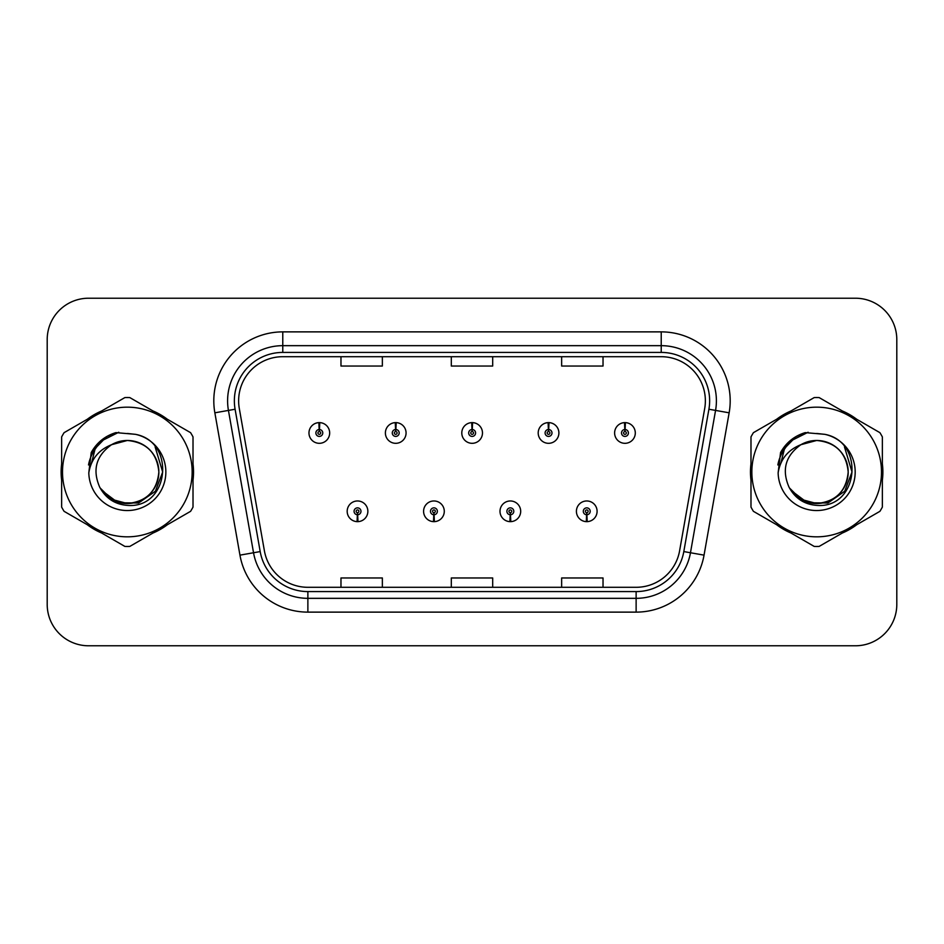 <?xml version="1.0" encoding="UTF-8"?>
<svg xmlns="http://www.w3.org/2000/svg" width="944" height="944" viewBox="0 0 944 944"><rect width="100%" height="100%" fill="white"/><g stroke="black" fill="none" stroke-linecap="round" stroke-linejoin="round"><path stroke-width="1.42" d="M433.78 514.751L433.485 521.643A10.349 10.349 0 0 0 434.382 521.643L434.087 514.751A3.446 3.446 0 0 0 437.379 511.306A3.446 3.446 0 0 0 433.933 507.86A3.446 3.446 0 0 0 430.488 511.306A3.446 3.446 0 0 0 433.78 514.751L433.874 512.686A1.381 1.381 0 0 1 432.553 511.306A1.381 1.381 0 0 1 433.933 509.925A1.381 1.381 0 0 1 435.314 511.306A1.381 1.381 0 0 1 433.992 512.686L434.087 514.751M510.197 514.751L509.89 521.643A10.349 10.349 0 0 0 510.798 521.643L510.492 514.751A3.446 3.446 0 0 0 513.796 511.306A3.446 3.446 0 0 0 510.338 507.86A3.446 3.446 0 0 0 506.893 511.306A3.446 3.446 0 0 0 510.197 514.751L510.279 512.686A1.381 1.381 0 0 1 508.958 511.306A1.381 1.381 0 0 1 510.338 509.925A1.381 1.381 0 0 1 511.719 511.306A1.381 1.381 0 0 1 510.397 512.686L510.492 514.751M586.602 514.751L586.295 521.643A10.349 10.349 0 0 0 587.203 521.643L586.897 514.751A3.446 3.446 0 0 0 590.201 511.306A3.446 3.446 0 0 0 586.755 507.86A3.446 3.446 0 0 0 583.298 511.306A3.446 3.446 0 0 0 586.602 514.751L586.696 512.686A1.381 1.381 0 0 1 585.374 511.306A1.381 1.381 0 0 1 586.755 509.925A1.381 1.381 0 0 1 588.136 511.306A1.381 1.381 0 0 1 586.814 512.686L586.897 514.751M357.375 514.751L357.068 521.643A10.349 10.349 0 0 0 357.977 521.643L357.67 514.751A3.446 3.446 0 0 0 360.974 511.306A3.446 3.446 0 0 0 357.528 507.86A3.446 3.446 0 0 0 354.071 511.306A3.446 3.446 0 0 0 357.375 514.751L357.469 512.686A1.381 1.381 0 0 1 356.148 511.306A1.381 1.381 0 0 1 357.528 509.925A1.381 1.381 0 0 1 358.909 511.306A1.381 1.381 0 0 1 357.587 512.686L357.67 514.751M395.878 429.52L396.185 422.629A10.349 10.349 0 0 0 395.276 422.629L395.583 429.52A3.446 3.446 0 0 0 392.279 432.966A3.446 3.446 0 0 0 395.725 436.411A3.446 3.446 0 0 0 399.182 432.966A3.446 3.446 0 0 0 395.878 429.52L395.784 431.585A1.381 1.381 0 0 1 397.105 432.966A1.381 1.381 0 0 1 395.725 434.346A1.381 1.381 0 0 1 394.344 432.966A1.381 1.381 0 0 1 395.666 431.585L395.583 429.52M472.283 429.52L472.59 422.629A10.349 10.349 0 0 0 471.681 422.629L471.988 429.52A3.446 3.446 0 0 0 468.684 432.966A3.446 3.446 0 0 0 472.142 436.411A3.446 3.446 0 0 0 475.587 432.966A3.446 3.446 0 0 0 472.283 429.52L472.201 431.585A1.381 1.381 0 0 1 473.522 432.966A1.381 1.381 0 0 1 472.142 434.346A1.381 1.381 0 0 1 470.761 432.966A1.381 1.381 0 0 1 472.083 431.585L471.988 429.52M548.7 429.52L548.995 422.629A10.349 10.349 0 0 0 548.098 422.629L548.393 429.52A3.446 3.446 0 0 0 545.101 432.966A3.446 3.446 0 0 0 548.547 436.411A3.446 3.446 0 0 0 551.992 432.966A3.446 3.446 0 0 0 548.7 429.52L548.606 431.585A1.381 1.381 0 0 1 549.927 432.966A1.381 1.381 0 0 1 548.547 434.346A1.381 1.381 0 0 1 547.166 432.966A1.381 1.381 0 0 1 548.488 431.585L548.393 429.52M625.105 429.52L625.412 422.629A10.349 10.349 0 0 0 624.503 422.629L624.81 429.52A3.446 3.446 0 0 0 621.506 432.966A3.446 3.446 0 0 0 624.952 436.411A3.446 3.446 0 0 0 628.409 432.966A3.446 3.446 0 0 0 625.105 429.52L625.011 431.585A1.381 1.381 0 0 1 626.332 432.966A1.381 1.381 0 0 1 624.952 434.346A1.381 1.381 0 0 1 623.571 432.966A1.381 1.381 0 0 1 624.893 431.585L624.81 429.52M319.473 429.52L319.768 422.629A10.349 10.349 0 0 0 318.871 422.629L319.166 429.52A3.446 3.446 0 0 0 315.874 432.966A3.446 3.446 0 0 0 319.32 436.411A3.446 3.446 0 0 0 322.765 432.966A3.446 3.446 0 0 0 319.473 429.52L319.379 431.585A1.381 1.381 0 0 1 320.7 432.966A1.381 1.381 0 0 1 319.32 434.346A1.381 1.381 0 0 1 317.939 432.966A1.381 1.381 0 0 1 319.261 431.585L319.166 429.52M61.136 472A66.198 66.198 0 0 0 61.643 480.26A66.198 66.198 0 0 1 61.643 463.74A66.198 66.198 0 0 0 61.136 472M87.332 524.758A66.198 66.198 0 0 0 101.645 533.018A66.198 66.198 0 0 1 87.332 524.758M153.022 533.018A66.198 66.198 0 0 0 167.324 524.758A66.198 66.198 0 0 1 153.022 533.018M193.013 480.26A66.198 66.198 0 0 0 193.013 463.74A66.198 66.198 0 0 1 193.013 480.26M750.468 472A66.198 66.198 0 0 0 750.987 480.26A66.198 66.198 0 0 1 750.987 463.74A66.198 66.198 0 0 0 750.468 472M776.676 524.758A66.198 66.198 0 0 0 790.978 533.018A66.198 66.198 0 0 1 776.676 524.758M842.355 533.018A66.198 66.198 0 0 0 856.668 524.758A66.198 66.198 0 0 1 842.355 533.018M882.357 480.26A66.198 66.198 0 0 0 882.357 463.74A66.198 66.198 0 0 1 882.357 480.26M238.631 400.834A44.132 44.132 0 0 1 282.775 356.702L661.225 356.702A44.132 44.132 0 0 1 704.696 408.492L679.597 550.836A44.132 44.132 0 0 1 636.126 587.298L307.874 587.298A44.132 44.132 0 0 1 264.403 550.836L239.304 408.492A44.132 44.132 0 0 1 238.631 400.834M234.36 400.834A48.415 48.415 0 0 0 235.091 409.236L260.19 551.579A48.415 48.415 0 0 0 307.874 591.581L636.126 591.581A48.415 48.415 0 0 0 683.81 551.579L708.909 409.236A48.415 48.415 0 0 0 661.225 352.419L282.775 352.419A48.415 48.415 0 0 0 234.36 400.834M214.854 412.811A68.959 68.959 0 0 1 282.775 331.875L661.225 331.875A68.959 68.959 0 0 1 729.146 412.811L704.047 555.143A68.959 68.959 0 0 1 636.126 612.125L307.874 612.125A68.959 68.959 0 0 1 239.953 555.143L214.854 412.811L228.436 410.416A55.165 55.165 0 0 1 282.775 345.669L661.225 345.669A55.165 55.165 0 0 1 715.564 410.416L690.465 552.747A55.165 55.165 0 0 1 636.126 598.331L307.874 598.331A55.165 55.165 0 0 1 253.535 552.747L228.436 410.416A55.165 55.165 0 0 1 227.598 400.834M167.324 419.242A66.198 66.198 0 0 0 153.022 410.982A66.198 66.198 0 0 1 167.324 419.242M101.645 410.982A66.198 66.198 0 0 0 87.332 419.242A66.198 66.198 0 0 1 101.645 410.982M856.668 419.242A66.198 66.198 0 0 0 842.355 410.982A66.198 66.198 0 0 1 856.668 419.242M790.978 410.982A66.198 66.198 0 0 0 776.676 419.242A66.198 66.198 0 0 1 790.978 410.982M896.8 339.592A41.371 41.371 0 0 0 855.429 298.221L88.571 298.221A41.371 41.371 0 0 0 47.2 339.592L47.2 604.408A41.371 41.371 0 0 0 88.571 645.779L855.429 645.779A41.371 41.371 0 0 0 896.8 604.408L896.8 339.592L896.8 604.408M451.315 356.702L451.315 366.036L492.685 366.036L492.685 356.702M340.973 356.702L340.973 366.036L382.355 366.036L382.355 356.702M561.645 356.702L561.645 366.036L603.027 366.036L603.027 356.702M492.685 587.298L492.685 577.964L451.315 577.964L451.315 587.298M382.355 587.298L382.355 577.964L340.973 577.964L340.973 587.298M603.027 587.298L603.027 577.964L561.645 577.964L561.645 587.298M47.2 339.592L47.2 604.408M855.429 298.221L88.571 298.221M88.571 645.779L855.429 645.779M329.668 432.966A10.349 10.349 0 0 0 319.768 422.629A10.349 10.349 0 0 1 329.668 432.966A10.349 10.349 0 0 1 319.32 443.314A10.349 10.349 0 0 1 308.971 432.966A10.349 10.349 0 0 1 318.871 422.629M347.18 511.306A10.349 10.349 0 0 0 357.068 521.643A10.349 10.349 0 0 1 347.18 511.306A10.349 10.349 0 0 1 357.528 500.969A10.349 10.349 0 0 1 367.865 511.306A10.349 10.349 0 0 1 357.977 521.643M406.073 432.966A10.349 10.349 0 0 0 396.185 422.629A10.349 10.349 0 0 1 406.073 432.966A10.349 10.349 0 0 1 395.725 443.314A10.349 10.349 0 0 1 385.388 432.966A10.349 10.349 0 0 1 395.276 422.629M482.478 432.966A10.349 10.349 0 0 0 472.59 422.629A10.349 10.349 0 0 1 482.478 432.966A10.349 10.349 0 0 1 472.142 443.314A10.349 10.349 0 0 1 461.793 432.966A10.349 10.349 0 0 1 471.681 422.629M558.895 432.966A10.349 10.349 0 0 0 548.995 422.629A10.349 10.349 0 0 1 558.895 432.966A10.349 10.349 0 0 1 548.547 443.314A10.349 10.349 0 0 1 538.198 432.966A10.349 10.349 0 0 1 548.098 422.629M635.3 432.966A10.349 10.349 0 0 0 625.412 422.629A10.349 10.349 0 0 1 635.3 432.966A10.349 10.349 0 0 1 624.952 443.314A10.349 10.349 0 0 1 614.615 432.966A10.349 10.349 0 0 1 624.503 422.629L624.739 428.151M423.585 511.306A10.349 10.349 0 0 0 433.485 521.643A10.349 10.349 0 0 1 423.585 511.306A10.349 10.349 0 0 1 433.933 500.969A10.349 10.349 0 0 1 444.282 511.306A10.349 10.349 0 0 1 434.382 521.643M500.001 511.306A10.349 10.349 0 0 0 509.89 521.643A10.349 10.349 0 0 1 500.001 511.306A10.349 10.349 0 0 1 510.338 500.969A10.349 10.349 0 0 1 520.687 511.306A10.349 10.349 0 0 1 510.798 521.643M576.406 511.306A10.349 10.349 0 0 0 586.295 521.643A10.349 10.349 0 0 1 576.406 511.306A10.349 10.349 0 0 1 586.755 500.969A10.349 10.349 0 0 1 597.092 511.306A10.349 10.349 0 0 1 587.203 521.643L586.967 516.132M158.84 470.867A31.53 31.53 0 0 0 111.557 444.707C96.111 455.692 92.17 469.888 99.745 487.269L100.17 488.013A31.53 31.53 0 0 0 127.334 503.53C146.485 501.665 156.987 491.151 158.863 472C156.987 452.849 146.485 442.335 127.334 440.47L111.557 444.707L127.334 440.47C146.485 442.335 156.987 452.849 158.863 472C156.987 491.151 146.485 501.665 127.334 503.53A31.53 31.53 0 0 0 158.863 472C156.987 452.849 146.485 442.335 127.334 440.47C146.485 442.335 156.987 452.849 158.863 472C156.987 491.151 146.485 501.665 127.334 503.53C146.485 501.665 156.987 491.151 158.863 472C156.987 452.849 146.485 442.335 127.334 440.47C146.485 442.335 156.987 452.849 158.863 472C156.987 491.151 146.485 501.665 127.334 503.53C146.485 501.665 156.987 491.151 158.863 472C156.987 452.849 146.485 442.335 127.334 440.47C146.485 442.335 156.987 452.849 158.863 472C156.987 491.151 146.485 501.665 127.334 503.53L111.569 499.305L100.17 488.013L111.569 499.305L127.334 503.53L111.569 499.305L100.17 488.013L111.569 499.305L127.334 503.53L111.569 499.305L100.17 488.013L111.569 499.305L127.334 503.53L111.569 499.305L100.17 488.013C106.212 498.656 115.262 504.438 127.334 505.37C169.495 508.899 176.08 441.698 135.417 434.323L115.876 432.623C104.973 435.975 96.76 442.618 91.226 452.554L88.807 472.838A38.539 38.539 0 0 0 127.334 510.539A38.539 38.539 0 0 0 135.417 434.323M127.334 536.829A64.829 64.829 0 0 0 192.151 472A64.829 64.829 0 0 0 127.334 407.171A64.829 64.829 0 0 0 62.505 472A64.829 64.829 0 0 0 127.334 536.829M127.334 546.482A74.482 74.482 0 0 0 129.776 546.434L190.582 511.329A74.482 74.482 0 0 0 193.013 507.105L193.013 436.895A74.482 74.482 0 0 0 190.582 432.671L129.776 397.566A74.482 74.482 0 0 0 124.891 397.566L64.086 432.671A74.482 74.482 0 0 0 61.643 436.895L61.643 507.105A74.482 74.482 0 0 0 64.086 511.329L124.891 546.434A74.482 74.482 0 0 0 127.334 546.482M127.334 433.461L135.452 434.334M88.807 472.838C91.037 459.256 98.624 449.875 111.557 444.707M91.226 452.554L106.825 436.482L115.64 432.694L106.825 436.482L91.273 452.471L106.825 436.482L115.64 432.694L106.825 436.482L91.226 452.554L106.825 436.482L115.876 432.623L106.825 436.482L101.692 439.998L106.825 436.482L115.876 432.623L106.825 436.482L101.692 439.998L106.825 436.482L115.876 432.623L106.825 436.482L101.692 439.998L106.825 436.482L115.876 432.623L106.825 436.482L101.692 439.998M115.64 432.694L106.825 436.482L91.273 452.471L106.825 436.482L115.64 432.694L106.825 436.482L91.273 452.471M848.172 470.867A31.53 31.53 0 0 0 800.89 444.707C785.443 455.692 781.502 469.888 789.078 487.269L789.503 488.013A31.53 31.53 0 0 0 816.666 503.53C835.818 501.665 846.331 491.151 848.196 472C846.331 452.849 835.818 442.335 816.666 440.47L800.89 444.707L816.666 440.47C835.818 442.335 846.331 452.849 848.196 472C846.331 491.151 835.818 501.665 816.666 503.53A31.53 31.53 0 0 0 848.196 472C846.331 452.849 835.818 442.335 816.666 440.47C835.818 442.335 846.331 452.849 848.196 472C846.331 491.151 835.818 501.665 816.666 503.53C835.818 501.665 846.331 491.151 848.196 472C846.331 452.849 835.818 442.335 816.666 440.47C835.818 442.335 846.331 452.849 848.196 472C846.331 491.151 835.818 501.665 816.666 503.53C835.818 501.665 846.331 491.151 848.196 472C846.331 452.849 835.818 442.335 816.666 440.47C835.818 442.335 846.331 452.849 848.196 472C846.331 491.151 835.818 501.665 816.666 503.53L800.901 499.305L789.503 488.013L800.901 499.305L816.666 503.53L800.901 499.305L789.503 488.013L800.901 499.305L816.666 503.53L800.901 499.305L789.503 488.013L800.901 499.305L816.666 503.53L800.901 499.305L789.503 488.013C795.544 498.656 804.595 504.438 816.666 505.37C858.828 508.899 865.412 441.698 824.749 434.323L805.208 432.623C794.317 435.975 786.092 442.618 780.558 452.554L778.139 472.838A38.539 38.539 0 0 0 816.666 510.539A38.539 38.539 0 0 0 824.749 434.323M816.666 536.829A64.829 64.829 0 0 0 881.495 472A64.829 64.829 0 0 0 816.666 407.171A64.829 64.829 0 0 0 751.849 472A64.829 64.829 0 0 0 816.666 536.829M816.666 546.482A74.482 74.482 0 0 0 819.109 546.434L879.914 511.329A74.482 74.482 0 0 0 882.357 507.105L882.357 436.895A74.482 74.482 0 0 0 879.914 432.671L819.109 397.566A74.482 74.482 0 0 0 814.224 397.566L753.418 432.671A74.482 74.482 0 0 0 750.987 436.895L750.987 507.105A74.482 74.482 0 0 0 753.418 511.329L814.224 546.434A74.482 74.482 0 0 0 816.666 546.482M816.666 433.461L824.796 434.334M778.139 472.838C780.369 459.256 787.957 449.875 800.89 444.707M804.972 432.694L796.158 436.482L780.605 452.471L796.158 436.482L804.972 432.694L796.158 436.482L780.605 452.471L796.158 436.482L804.972 432.694L796.158 436.482L780.605 452.471L796.158 436.482L804.972 432.694L796.158 436.482L780.558 452.554L796.158 436.482L805.208 432.623L796.158 436.482L791.025 439.998L796.158 436.482L805.208 432.623L796.158 436.482L791.025 439.998L796.158 436.482L805.208 432.623L796.158 436.482L791.025 439.998L796.158 436.482L805.208 432.623L796.158 436.482L791.025 439.998M118.779 432.246L100.607 441.367L94.978 449.427L91.474 463.303M101.787 490.491L118.13 502.774L138.603 502.999L155.418 491.21L162.675 472L155.111 446.866M100.689 441.285L102.813 439.562M808.111 432.246L789.939 441.367L784.311 449.427L780.806 463.303M791.131 490.491L807.462 502.774L827.935 502.999L844.75 491.21L852.007 472L844.455 446.866M790.022 441.285L792.146 439.562M661.225 331.875L661.225 352.419M228.436 410.416L235.091 409.236M307.874 612.125L307.874 591.581M636.126 591.581L636.126 612.125M683.81 551.579L704.047 555.143M239.953 555.143L260.19 551.579M708.909 409.236L729.146 412.811M282.775 331.875L282.775 352.419M94.978 449.427A39.459 39.459 0 0 0 88.512 464.955M784.311 449.427A39.459 39.459 0 0 0 777.844 464.955"/></g></svg>
